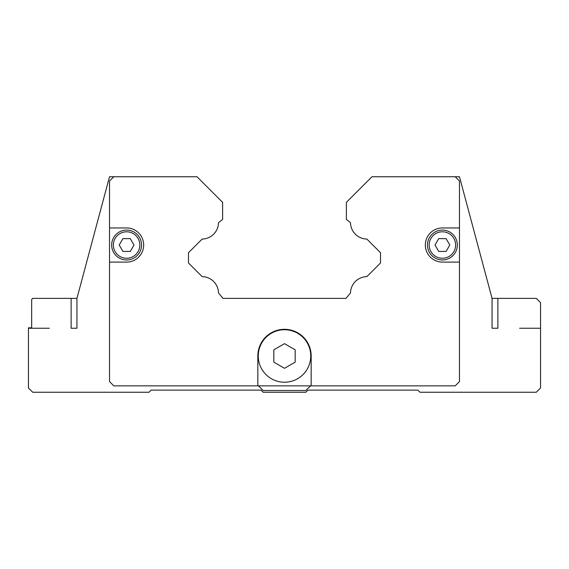 <?xml version="1.0" encoding="UTF-8"?>
<svg xmlns="http://www.w3.org/2000/svg" width="569" height="569" viewBox="0 0 569 569"><rect width="100%" height="100%" fill="white"/><g stroke="black" fill="none" stroke-linecap="round" stroke-linejoin="round"><path stroke-width="0.85" d="M76.943 298.369L76.943 328.242L71.125 328.242L71.125 298.369L76.943 298.369L109.533 176.746L197.016 176.746L222.621 202.351L222.621 219.421L218.503 222.699A16.643 16.643 0 0 1 202.137 239.065L188.481 252.721L188.481 262.963L202.137 276.626A16.643 16.643 0 0 1 218.503 292.985L223.048 298.369L345.952 298.369L350.497 292.985A16.636 16.636 0 0 1 366.863 276.626L380.519 262.963L380.519 252.721L366.863 239.065A16.65 16.65 0 0 1 350.497 222.699L346.379 219.421L346.379 202.351L371.984 176.746L455.2 176.746L459.468 181.013L459.468 262.096L442.398 262.096A17.07 17.07 0 0 1 425.328 245.026A17.07 17.07 0 0 1 442.398 227.956L459.468 227.956M497.875 298.369L497.875 328.242L492.057 328.242L492.057 298.369L536.283 298.369L540.55 302.637L540.55 387.987L536.283 392.254L419.993 392.254L417.859 390.121L307.971 390.121L305.838 392.254L263.163 392.254L261.029 390.121L151.141 390.121L149.007 392.254L32.718 392.254L28.45 387.987L28.45 327.815L31.672 327.815L31.672 299.415L32.718 298.369L71.125 298.369M295.169 355.981L295.169 362.14L284.5 368.299L273.831 362.14L273.831 349.821L284.5 343.662L295.169 349.821L295.169 355.981M310.745 355.981A26.245 26.245 0 0 1 284.5 382.226A26.245 26.245 0 0 1 258.255 355.981A26.245 26.245 0 0 1 284.5 329.736A26.245 26.245 0 0 1 310.745 355.981A26.245 26.245 0 0 0 284.5 329.736A26.245 26.245 0 0 0 258.255 355.981M143.673 245.026A17.07 17.07 0 0 1 126.603 262.096L109.533 262.096L109.533 227.956L126.603 227.956A17.07 17.07 0 0 1 143.673 245.026M141.539 245.026A14.936 14.936 0 0 0 126.603 230.089A14.936 14.936 0 0 0 111.666 245.026A14.936 14.936 0 0 0 126.603 259.962A14.936 14.936 0 0 0 141.539 245.026A14.936 14.936 0 0 0 126.603 230.089A14.936 14.936 0 0 0 111.666 245.026M457.334 245.026A14.936 14.936 0 0 0 442.398 230.089A14.936 14.936 0 0 0 427.461 245.026A14.936 14.936 0 0 0 442.398 259.962A14.936 14.936 0 0 0 457.334 245.026A14.936 14.936 0 0 0 442.398 230.089A14.936 14.936 0 0 0 427.461 245.026M446.096 238.624L449.787 245.026L446.096 251.427L438.699 251.427L435.008 245.026L438.699 238.624L446.096 238.624M130.301 238.624L133.992 245.026L130.301 251.427L122.904 251.427L119.213 245.026L122.904 238.624L130.301 238.624M459.468 262.096L459.468 381.586L455.2 385.853L113.8 385.853L109.533 381.586L109.533 262.096M109.533 227.956L109.533 181.013L113.8 176.746M257.828 385.853L257.828 355.981A26.672 26.672 0 0 1 284.5 329.309A26.672 26.672 0 0 1 311.172 355.981L311.172 385.853M310.489 385.853L305.838 390.505L263.163 390.505L258.511 385.853M49.361 328.242L28.45 328.242M540.55 328.242L519.639 328.242M455.2 176.746L459.468 176.746L492.057 298.369M139.832 245.026A13.229 13.229 0 0 0 126.603 231.796A13.229 13.229 0 0 0 113.373 245.026A13.229 13.229 0 0 0 126.603 258.255A13.229 13.229 0 0 0 139.832 245.026M455.627 245.026A13.229 13.229 0 0 0 442.398 231.796A13.229 13.229 0 0 0 429.168 245.026A13.229 13.229 0 0 0 442.398 258.255A13.229 13.229 0 0 0 455.627 245.026"/></g></svg>
